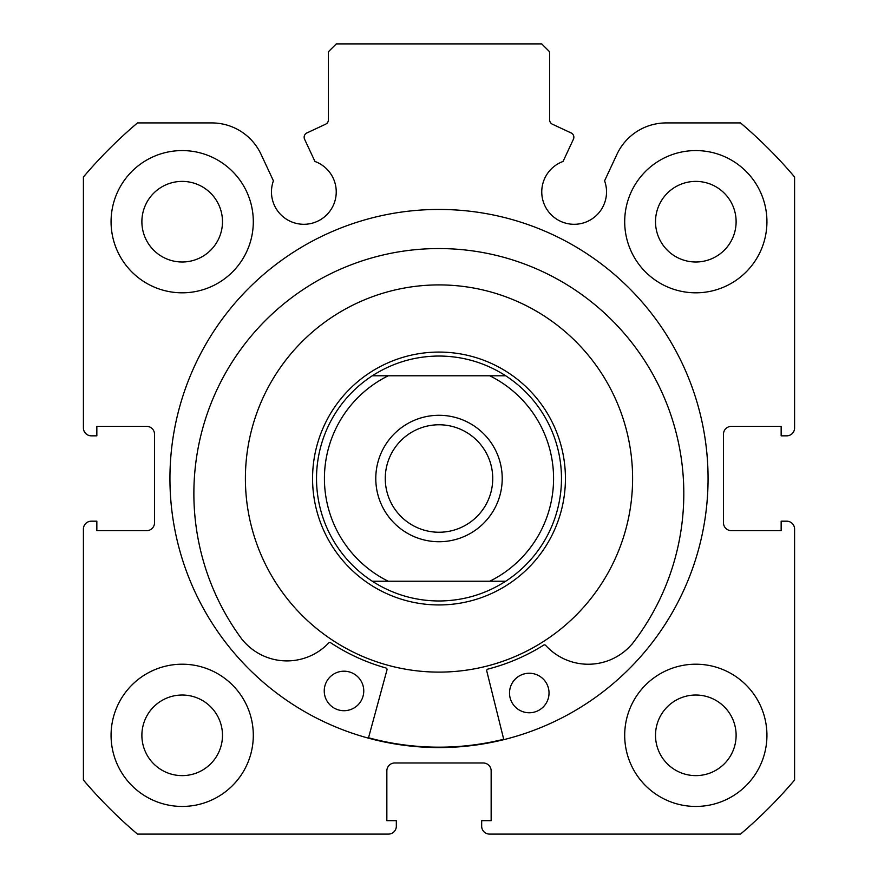 <?xml version="1.0" encoding="UTF-8"?>
<svg xmlns="http://www.w3.org/2000/svg" width="878" height="878" viewBox="0 0 878 878"><rect width="100%" height="100%" fill="white"/><g stroke="black" fill="none" stroke-linecap="round" stroke-linejoin="round"><path stroke-width="1.32" d="M503.807 739.649L486.763 671.001A1.58 1.58 0 0 1 487.905 669.091A196.76 196.76 0 0 0 543.669 645.121A1.58 1.58 0 0 1 545.677 645.396A57.52 57.52 0 0 0 631.875 644.211L631.94 644.265A244.973 244.973 0 0 0 441.546 248.573A244.973 244.973 0 0 0 242.438 639.941L242.493 639.886A57.52 57.52 0 0 0 328.657 642.992A1.58 1.58 0 0 1 330.666 642.762A196.76 196.76 0 0 0 385.881 667.96A1.58 1.58 0 0 1 386.978 669.903L368.431 738.157M549.024 693.225A19.755 19.755 0 0 1 529.05 712.76A19.755 19.755 0 0 1 509.514 692.786A19.755 19.755 0 0 1 529.489 673.25A19.755 19.755 0 0 1 549.024 693.225M363.755 691.173A19.755 19.755 0 0 1 343.781 710.708A19.755 19.755 0 0 1 324.245 690.734A19.755 19.755 0 0 1 344.22 671.198A19.755 19.755 0 0 1 363.755 691.173M491.625 664.822A193.599 193.599 0 0 0 625.312 425.885A193.599 193.599 0 0 0 386.375 292.198A193.599 193.599 0 0 0 252.688 531.135A193.599 193.599 0 0 0 491.625 664.822M368.53 737.772A268.668 268.668 0 0 0 503.709 739.265M573.411 139.24A4.741 4.741 0 0 0 571.117 132.94L552.361 124.193A4.741 4.741 0 0 1 549.628 119.902L549.628 51.802L541.726 43.9L336.274 43.9L328.372 51.802L328.372 119.902A4.741 4.741 0 0 1 325.639 124.193L306.883 132.94A4.741 4.741 0 0 0 304.589 139.24L314.95 161.464A32.398 32.398 0 0 1 303.865 224.296A32.398 32.398 0 0 1 273.42 180.824L261.051 154.308A54.37 54.37 0 0 0 211.774 122.92L137.484 122.92A466.218 466.218 0 0 0 83.41 176.994L83.41 427.937A7.902 7.902 0 0 0 91.312 435.839L96.843 435.839L96.843 426.357L146.626 426.357A7.902 7.902 0 0 1 154.528 434.259L154.528 522.761A7.902 7.902 0 0 1 146.626 530.663L96.843 530.663L96.843 521.181L91.312 521.181A7.902 7.902 0 0 0 83.41 529.083L83.41 780.026A466.218 466.218 0 0 0 137.484 834.1L388.427 834.1A7.902 7.902 0 0 0 396.329 826.198L396.329 820.667L386.847 820.667L386.847 770.884A7.902 7.902 0 0 1 394.749 762.982L483.251 762.982A7.902 7.902 0 0 1 491.153 770.884L491.153 820.667L481.671 820.667L481.671 826.198A7.902 7.902 0 0 0 489.573 834.1L740.516 834.1A466.218 466.218 0 0 0 794.59 780.026L794.59 529.083A7.902 7.902 0 0 0 786.688 521.181L781.157 521.181L781.157 530.663L731.374 530.663A7.902 7.902 0 0 1 723.472 522.761L723.472 434.259A7.902 7.902 0 0 1 731.374 426.357L781.157 426.357L781.157 435.839L786.688 435.839A7.902 7.902 0 0 0 794.59 427.937L794.59 176.994A466.218 466.218 0 0 0 740.516 122.92L666.226 122.92A54.37 54.37 0 0 0 616.949 154.308L604.58 180.824A32.398 32.398 0 0 1 574.135 224.296A32.398 32.398 0 0 1 563.05 161.464L573.411 139.24M708.063 478.51A269.063 269.063 0 0 0 439 209.447A269.063 269.063 0 0 0 169.937 478.51A269.063 269.063 0 0 0 439 747.573A269.063 269.063 0 0 0 708.063 478.51M624.697 735.325A71.118 71.118 0 0 0 695.815 806.443A71.118 71.118 0 0 0 766.933 735.325A71.118 71.118 0 0 0 695.815 664.207A71.118 71.118 0 0 0 624.697 735.325M111.067 735.325A71.118 71.118 0 0 0 182.185 806.443A71.118 71.118 0 0 0 253.303 735.325A71.118 71.118 0 0 0 182.185 664.207A71.118 71.118 0 0 0 111.067 735.325M624.697 221.695A71.118 71.118 0 0 0 695.815 292.813A71.118 71.118 0 0 0 766.933 221.695A71.118 71.118 0 0 0 695.815 150.577A71.118 71.118 0 0 0 624.697 221.695M111.067 221.695A71.118 71.118 0 0 0 182.185 292.813A71.118 71.118 0 0 0 253.303 221.695A71.118 71.118 0 0 0 182.185 150.577A71.118 71.118 0 0 0 111.067 221.695M222.485 221.695A40.3 40.3 0 0 1 182.185 261.995A40.3 40.3 0 0 1 141.885 221.695A40.3 40.3 0 0 1 182.185 181.395A40.3 40.3 0 0 1 222.485 221.695M736.115 221.695A40.3 40.3 0 0 1 695.815 261.995A40.3 40.3 0 0 1 655.515 221.695A40.3 40.3 0 0 1 695.815 181.395A40.3 40.3 0 0 1 736.115 221.695M222.485 735.325A40.3 40.3 0 0 1 182.185 775.625A40.3 40.3 0 0 1 141.885 735.325A40.3 40.3 0 0 1 182.185 695.025A40.3 40.3 0 0 1 222.485 735.325M736.115 735.325A40.3 40.3 0 0 1 695.815 775.625A40.3 40.3 0 0 1 655.515 735.325A40.3 40.3 0 0 1 695.815 695.025A40.3 40.3 0 0 1 736.115 735.325M439 541.726A63.216 63.216 0 0 1 375.784 478.51A63.216 63.216 0 0 1 439 415.294A63.216 63.216 0 0 1 502.216 478.51A63.216 63.216 0 0 1 439 541.726M439 424.776A53.734 53.734 0 0 0 385.266 478.51A53.734 53.734 0 0 0 439 532.244A53.734 53.734 0 0 0 492.734 478.51A53.734 53.734 0 0 0 439 424.776M436.41 600.958A122.481 122.481 0 0 0 441.59 600.958M441.59 356.062A122.481 122.481 0 0 0 436.41 356.062M439 604.942A126.432 126.432 0 0 0 565.432 478.51A126.432 126.432 0 0 0 439 352.078A126.432 126.432 0 0 0 312.568 478.51A126.432 126.432 0 0 0 439 604.942M372.305 581.236A122.481 122.481 0 0 1 372.305 375.784L388.252 375.784A114.579 114.579 0 0 0 388.252 581.236L372.305 581.236A122.481 122.481 0 0 1 372.305 375.784C392.631 362.768 414.866 356.183 439 356.029C463.134 356.183 485.369 362.768 505.695 375.784A122.481 122.481 0 0 1 505.695 581.236L489.748 581.236L505.695 581.236C485.369 594.252 463.134 600.837 439 600.991C414.866 600.837 392.631 594.252 372.305 581.236L489.748 581.236A114.579 114.579 0 0 0 489.748 375.784L505.695 375.784A122.481 122.481 0 0 1 505.695 581.236M372.305 375.784L505.695 375.784"/></g></svg>
